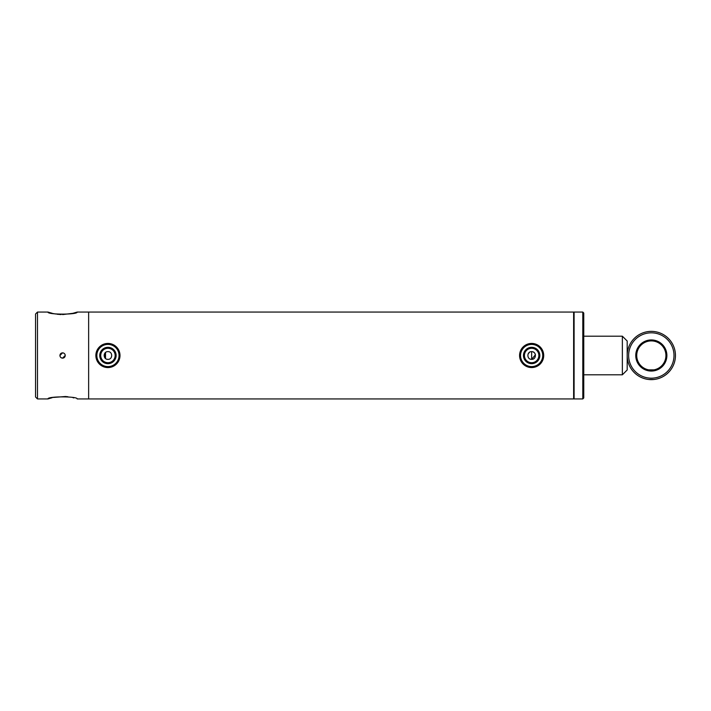 <?xml version="1.0" encoding="UTF-8"?>
<svg xmlns="http://www.w3.org/2000/svg" width="711" height="711" viewBox="0 0 711 711"><rect width="100%" height="100%" fill="white"/><g stroke="black" fill="none" stroke-linecap="round" stroke-linejoin="round"><path stroke-width="1.07" d="M105.797 352.292L104.099 355.118M107.094 359.268L107.939 359.357C102.953 359.597 102.962 351.403 107.939 351.643C112.916 351.394 112.916 359.606 107.939 359.357C112.907 359.597 112.925 351.403 107.939 351.643M529.499 352.292L528.077 354.025M530.797 359.268L531.641 359.357C526.655 359.597 526.664 351.403 531.641 351.643C536.618 351.394 536.618 359.606 531.641 359.357L535.427 354.753L535.214 354.025M574.106 312.547L573.626 312.067L573.626 398.933L574.106 398.453M52.445 313.355L47.975 312.067C47.068 314.795 78.086 314.795 77.17 312.067L88.635 312.067L88.635 398.933L573.626 398.933M37.479 398.933L35.55 397.005L35.55 313.995L37.479 312.067L37.479 398.933L47.975 398.933C47.068 396.205 78.086 396.205 77.17 398.933L88.635 398.933L88.635 312.067L573.626 312.067M534.85 353.358L534.37 352.772M533.783 352.292L533.117 351.936M622.365 336.196L622.365 374.804L627.191 369.978L627.191 341.022L622.365 336.196L583.758 336.196M539.818 355.758A8.176 8.176 0 0 1 531.384 363.677A8.176 8.176 0 0 1 523.465 355.242A8.176 8.176 0 0 1 531.899 347.324A8.176 8.176 0 0 1 539.818 355.758M524.434 355.269A7.217 7.217 0 0 0 531.41 362.708A7.217 7.217 0 0 0 538.849 355.731A7.217 7.217 0 0 0 531.872 348.292A7.217 7.217 0 0 0 524.434 355.269M542.733 355.847A11.1 11.1 0 0 0 531.988 344.408A11.1 11.1 0 0 0 520.55 355.153A11.1 11.1 0 0 0 531.295 366.592A11.1 11.1 0 0 0 542.733 355.847M543.702 355.882A12.06 12.06 0 0 0 532.024 343.44A12.06 12.06 0 0 0 519.581 355.118A12.06 12.06 0 0 0 531.259 367.56A12.06 12.06 0 0 0 543.702 355.882M113.938 361.055A8.176 8.176 0 0 1 102.384 361.508A8.176 8.176 0 0 1 101.931 349.945A8.176 8.176 0 0 1 113.493 349.492A8.176 8.176 0 0 1 113.938 361.055M102.642 350.603A7.217 7.217 0 0 0 103.042 360.797A7.217 7.217 0 0 0 113.236 360.397A7.217 7.217 0 0 0 112.836 350.203A7.217 7.217 0 0 0 102.642 350.603M116.089 363.037A11.1 11.1 0 0 0 115.475 347.35A11.1 11.1 0 0 0 99.789 347.963A11.1 11.1 0 0 0 100.402 363.65A11.1 11.1 0 0 0 116.089 363.037M116.791 363.694A12.06 12.06 0 0 0 116.124 346.639A12.06 12.06 0 0 0 99.078 347.306A12.06 12.06 0 0 0 99.744 364.361A12.06 12.06 0 0 0 116.791 363.694M574.106 312.067L574.106 398.933L582.798 398.933L582.798 312.067L574.106 312.067M582.798 312.067L583.758 313.036L583.758 397.964L582.798 398.933M531.641 351.643L531.641 359.357M105.041 352.949L105.041 358.051M105.521 352.487L105.521 358.513M65.225 355.5L62.577 358.157C60.959 357.997 60.079 357.118 59.92 355.5C60.079 353.891 60.959 353.003 62.577 352.843C64.186 353.003 65.074 353.891 65.225 355.5C65.074 357.109 64.186 357.997 62.577 358.157L61.102 357.704M59.92 355.5L62.577 352.843M47.975 398.933L52.25 397.689M53.307 397.44L65.492 396.507M65.652 396.525L67.927 396.756M73.002 397.716L73.757 397.902M77.17 312.067L72.886 313.311L62.568 314.591M61.137 314.573L56.924 314.209M55.68 314.013L53.316 313.56M63.092 352.896L63.59 353.047M65.03 354.487L65.181 354.985M653.978 369.853L648.663 369.853L653.978 369.853M648.663 379.478L653.978 379.478L648.663 379.478M635.758 355.5A15.562 15.562 0 0 1 651.32 339.938A15.562 15.562 0 0 1 666.882 355.5A15.562 15.562 0 0 1 651.32 371.062A15.562 15.562 0 0 1 635.758 355.5M636.727 355.5A14.602 14.602 0 0 1 651.32 340.898A14.602 14.602 0 0 1 665.923 355.5A14.602 14.602 0 0 1 651.32 370.102A14.602 14.602 0 0 1 636.727 355.5M674.001 355.5A22.681 22.681 0 0 1 651.32 378.181A22.681 22.681 0 0 1 628.64 355.5A22.681 22.681 0 0 1 651.32 332.819A22.681 22.681 0 0 1 674.001 355.5M675.45 355.5A24.13 24.13 0 0 1 651.32 379.63A24.13 24.13 0 0 1 627.191 355.5A24.13 24.13 0 0 1 651.32 331.37A24.13 24.13 0 0 1 675.45 355.5M622.365 374.804L583.758 374.804M37.479 312.067L47.975 312.067"/></g></svg>
